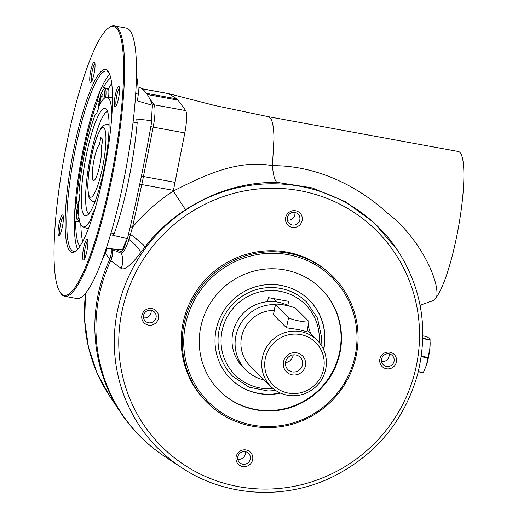 <?xml version="1.0" encoding="UTF-8"?>
<svg xmlns="http://www.w3.org/2000/svg" width="518" height="518" viewBox="0 0 518 518"><rect width="100%" height="100%" fill="white"/><g stroke="black" fill="none" stroke-linecap="round" stroke-linejoin="round"><path stroke-width="0.78" d="M115.106 249.352L121.005 251.541C122.63 251.761 124.508 247.921 126.625 240.015A39.271 7.174 -79.6 0 0 122.572 249.786L106.928 248.381A39.271 7.174 100.4 0 0 105.193 254.254A100.181 18.305 100.4 0 1 103.03 257.75M106.863 248.588L120.111 249.818A338.992 61.927 -79.6 0 0 122.572 249.786M295.759 308.43L308.819 321.419A10.47 1.282 -168.3 0 1 308.948 321.684A10.47 1.282 -168.3 0 1 299.378 321.005A10.47 1.282 -168.3 0 1 288.565 317.702L275.505 304.714A10.47 1.282 -168.3 0 1 275.375 304.448A10.47 1.282 -168.3 0 1 284.945 305.128A10.47 1.282 -168.3 0 1 295.759 308.43M308.948 321.684L306.876 331.695L298.582 329.584L286.48 327.777L273.42 314.782L275.375 304.448M300.505 334.563A30.109 29.371 -45.2 0 1 316.634 383.08A30.109 29.371 -45.2 0 1 266.2 373.834A30.109 29.371 -45.2 0 1 300.505 334.563M300.628 331.611A32.725 31.928 -45.2 0 1 317.12 340.216A32.725 31.928 -45.2 0 1 316.673 385.936A32.725 31.928 -45.2 0 1 270.959 386.622A32.725 31.928 -45.2 0 1 265.669 348.62A32.725 31.928 -45.2 0 1 300.628 331.611M295.791 354.959A8.702 8.489 -45.2 0 1 300.058 369.405A8.702 8.489 -45.2 0 1 286.493 359.486A8.702 8.489 -45.2 0 1 295.791 354.959M296.723 352.823A11.318 11.04 -45.2 0 1 302.79 371.063A11.318 11.04 -45.2 0 1 283.825 367.586A11.318 11.04 -45.2 0 1 296.723 352.823M425.595 367.553A17.016 3.108 -79.6 0 0 425.718 367.243A17.016 3.108 -79.6 0 0 426.392 365.352L429.817 348.808L430.089 339.938L422.798 338.604M219.392 390.721A72.002 70.241 134.8 0 0 290.112 407.161A72.002 70.241 134.8 0 0 339.588 352.234A72.002 70.241 134.8 0 0 320.94 288.623M284.861 269.897A72.002 70.241 -45.2 0 1 321.147 288.83A72.002 70.241 -45.2 0 1 320.169 389.406A72.002 70.241 -45.2 0 1 219.593 390.922A72.002 70.241 -45.2 0 1 207.958 307.323A72.002 70.241 -45.2 0 1 284.861 269.897M110.774 77.985A86.564 15.812 -79.6 0 0 103.367 87.536L108.502 88.662A86.105 15.728 -79.6 0 1 111.7 83.424M99.191 101.45L97.513 100.926A86.564 15.812 -79.6 0 0 76.392 202.901A14.4 2.629 -79.6 0 0 74.547 215.514A14.4 2.629 -79.6 0 0 75.583 221.361A14.4 2.629 -79.6 0 0 75.647 221.367A86.564 15.812 -79.6 0 0 79.908 246.328M76.392 202.901L78.179 203.017M91.77 219.347L90.98 218.978A65.915 12.043 -79.6 0 1 82.886 226.852A65.915 12.043 -79.6 0 1 78.373 206.436A14.4 2.629 -79.6 0 0 78.898 193.363A65.915 12.043 -79.6 0 1 95.182 114.743A14.4 2.629 -79.6 0 0 99.326 105.264A65.915 12.043 -79.6 0 1 106.643 97.248L112.484 97.274M79.882 222.125L75.647 221.367M94.826 209.609A14.4 2.629 -79.6 0 0 90.98 218.978M103.367 87.536A14.4 2.629 -79.6 0 0 103.063 87.043A14.4 2.629 -79.6 0 0 102.758 86.875A14.4 2.629 -79.6 0 0 100.628 89.569A14.4 2.629 -79.6 0 0 97.513 100.926M108.586 97.261A14.4 2.629 -79.6 0 0 108.502 88.662M111.894 114.698A65.915 12.043 -79.6 0 0 106.643 97.248M111.338 121.931A14.4 2.629 -79.6 0 0 111.085 124.689M136.435 75.511A100.181 18.305 100.4 0 1 138.345 94.179A39.271 7.174 100.4 0 0 137.471 100.906L152.486 105.342A39.271 7.174 -79.6 0 0 151.865 120.707L136.739 119.017A39.271 7.174 100.4 0 0 137.192 122.701A100.181 18.305 100.4 0 1 114.232 233.579L111.027 232.938M133.074 122.106L137.192 122.701M138.345 94.179L135.697 93.454M126.625 240.015A39.271 7.174 -79.6 0 1 127.441 238.656L112.665 235.256A39.271 7.174 100.4 0 1 114.232 233.579M127.441 238.656A338.992 61.927 -79.6 0 0 151.865 120.707M152.486 105.342A338.992 61.927 -79.6 0 0 138.021 86.862M94.982 63.617A9.162 1.677 -79.6 0 0 92.016 72.222A9.162 1.677 -79.6 0 0 91.731 81.326M84.156 215.216A54.63 9.978 100.4 0 1 86.545 154.111A54.63 9.978 100.4 0 1 106.002 108.89A54.63 9.978 100.4 0 1 104.973 163.921A54.63 9.978 100.4 0 1 86.415 215.741A54.63 9.978 100.4 0 1 84.156 215.216M80.86 224.721A86.105 15.728 -79.6 0 0 82.712 241.569M60.049 292.217L60.638 293.11A137.458 25.11 -79.6 0 0 64.795 296.302L76.696 298.485A137.458 25.11 -79.6 0 0 124.592 176.23A137.458 25.11 -79.6 0 0 129.15 29.694A137.458 25.11 -79.6 0 0 126.269 28.082L114.368 25.9A137.458 25.11 -79.6 0 0 109.35 27.415L108.476 28.037A136.668 24.968 -79.6 0 0 64.264 156.462A136.668 24.968 -79.6 0 0 60.049 292.217A136.668 24.968 -79.6 0 0 109.259 186.273A136.668 24.968 -79.6 0 0 116.33 28.14A136.668 24.968 -79.6 0 0 108.476 28.037M270.959 386.622L250.149 365.922A32.725 31.928 -45.2 0 1 243.602 330.51A32.725 31.928 -45.2 0 1 274.145 310.386M293.188 354.888A8.702 8.489 -45.2 0 1 285.502 362.613M102.901 139.543L100.861 137.516L99.352 144.794A18.324 3.348 -79.6 0 0 93.259 164.012A18.324 3.348 -79.6 0 0 93.622 180.478A18.324 3.348 -79.6 0 0 99.32 167.405A18.324 3.348 -79.6 0 0 101.392 146.827L102.901 139.543M99.352 144.794L101.722 145.228M94.03 73.919A10.47 1.91 100.4 0 1 90.89 82.479A10.47 1.91 100.4 0 1 90.514 71.95A10.47 1.91 100.4 0 1 94.6 62.238A10.47 1.91 100.4 0 1 94.03 73.919M77.661 249.3A91.634 16.738 100.4 0 1 74.547 215.514A91.634 16.738 100.4 0 1 100.628 89.569A91.634 16.738 100.4 0 1 109.725 74.411M62.833 215.054A10.47 1.91 100.4 0 1 62.931 215.177A10.47 1.91 100.4 0 1 62.607 225.576A10.47 1.91 100.4 0 1 59.22 235.418A10.47 1.91 100.4 0 1 58.787 225.207A10.47 1.91 100.4 0 1 62.833 215.054M63.306 216.55A9.162 1.677 -79.6 0 0 60.561 224.041A9.162 1.677 -79.6 0 0 60.062 234.266M83.618 248.005A10.47 1.91 100.4 0 1 87.458 239.575A10.47 1.91 100.4 0 1 87.134 249.974A10.47 1.91 100.4 0 1 83.748 259.816A10.47 1.91 100.4 0 1 83.618 248.005M87.833 240.948A9.162 1.677 -79.6 0 0 85.088 248.439A9.162 1.677 -79.6 0 0 84.589 258.663M114.815 106.87A10.47 1.91 100.4 0 1 115.359 94.755A10.47 1.91 100.4 0 1 119.127 86.636A10.47 1.91 100.4 0 1 118.803 97.034A10.47 1.91 100.4 0 1 115.417 106.876A10.47 1.91 100.4 0 1 114.815 106.87M119.509 88.008A9.162 1.677 -79.6 0 0 116.544 96.62A9.162 1.677 -79.6 0 0 116.259 105.724M78.581 213.397L77.538 213.202L78.645 214.31M78.399 206.281L77.538 213.202M78.542 205.432L78.27 206.261M100.006 103.995L99.65 103.93L99.689 104.584M103.121 96.944L101.172 96.588L99.65 103.93M103.024 99.521L102.953 93.926L101.172 96.588M88.682 213.947A52.363 9.564 100.4 0 1 88.41 213.707A52.363 9.564 100.4 0 1 89.698 160.263A52.363 9.564 100.4 0 1 107.485 111.376M309.097 299.922A55.633 54.273 -45.2 0 1 323.562 349.132A55.633 54.273 -45.2 0 1 323.504 349.397M280.173 392.961A55.633 54.273 -45.2 0 1 230.62 378.813M280.549 393.123A55.633 54.273 -45.2 0 1 230.724 378.917A55.633 54.273 -45.2 0 1 231.481 301.191A55.633 54.273 -45.2 0 1 309.194 300.026A55.633 54.273 -45.2 0 1 323.763 349.333A55.633 54.273 -45.2 0 1 323.672 349.767M275.751 390.527L268.246 391.025L249.041 387.179L232.828 376.392A52.363 51.081 -45.2 0 1 224.372 315.591A52.363 51.081 -45.2 0 1 280.296 288.377A52.363 51.081 -45.2 0 1 306.682 302.143L317.45 318.046L321.503 336.933L321.043 344.988M264.322 380.024A38.617 37.672 -45.2 0 1 245.992 370.098L242.929 367.055A38.617 37.672 -45.2 0 1 234.505 327.02A38.617 37.672 -45.2 0 1 267.521 301.69L268.363 297.61L288.617 301.327L287.775 305.406A38.617 37.672 -45.2 0 1 288.947 306.008M273.653 298.582L277.085 301.994M245.992 370.098A38.617 37.672 -45.2 0 1 237.561 330.063A38.617 37.672 -45.2 0 1 270.577 304.733A38.617 37.672 -45.2 0 1 275.349 304.584M267.521 301.69A38.617 37.672 -45.2 0 1 287.775 305.406M308.009 326.204A38.617 37.672 -45.2 0 1 310.483 333.618M64.795 296.302A137.458 25.11 -79.6 0 0 112.691 174.048A137.458 25.11 -79.6 0 0 117.249 27.512A137.458 25.11 -79.6 0 0 114.368 25.9M108.877 72.514A91.634 16.738 -79.6 0 0 108.534 72.138A91.634 16.738 -79.6 0 0 106.611 71.063A91.634 16.738 -79.6 0 0 73.621 158.178A91.634 16.738 -79.6 0 0 73.569 251.327A91.634 16.738 -79.6 0 0 76.198 250.777M107.53 70.629A92.949 16.977 -79.6 0 0 71.607 160.742A92.949 16.977 -79.6 0 0 75.46 251.359A92.949 16.977 -79.6 0 0 105.523 164.025A92.949 16.977 -79.6 0 0 108.391 71.704A92.949 16.977 -79.6 0 0 107.53 70.629M151.094 310.256A6.436 6.281 -45.2 0 1 143.564 317.825M148.524 322.772A6.436 6.281 134.8 0 0 154.358 311.953A6.436 6.281 134.8 0 0 145.364 312.089A6.436 6.281 134.8 0 0 148.524 322.772M158.391 318.356A8.534 8.32 -45.2 0 1 144.528 323.264A8.534 8.32 -45.2 0 1 147.507 308.903A8.534 8.32 -45.2 0 1 158.391 318.356M245.325 451.664A6.436 6.281 -45.2 0 1 237.801 459.233M242.754 464.18A6.436 6.281 134.8 0 0 248.588 453.36A6.436 6.281 134.8 0 0 239.601 453.496A6.436 6.281 134.8 0 0 242.754 464.18M252.629 459.764A8.534 8.32 -45.2 0 1 238.766 464.678A8.534 8.32 -45.2 0 1 241.738 450.317A8.534 8.32 -45.2 0 1 252.629 459.764M389.096 353.891A6.436 6.281 -45.2 0 1 381.565 361.454M386.525 366.401A6.436 6.281 134.8 0 0 392.359 355.581A6.436 6.281 134.8 0 0 383.365 355.717A6.436 6.281 134.8 0 0 386.525 366.401M396.393 361.985A8.534 8.32 -45.2 0 1 382.53 366.899A8.534 8.32 -45.2 0 1 385.509 352.538A8.534 8.32 -45.2 0 1 396.393 361.985M294.859 212.477A6.436 6.281 -45.2 0 1 287.335 220.046M292.288 224.993A6.436 6.281 134.8 0 0 298.122 214.174A6.436 6.281 134.8 0 0 289.135 214.31A6.436 6.281 134.8 0 0 292.288 224.993M302.162 220.577A8.534 8.32 -45.2 0 1 288.299 225.485A8.534 8.32 -45.2 0 1 291.271 211.13A8.534 8.32 -45.2 0 1 302.162 220.577M268.356 116.679L458.249 151.489A75.926 13.869 100.4 0 1 460.47 215.028A75.926 13.869 100.4 0 1 436.668 296.795C439.808 281.177 419.502 237.199 387.334 213.015C356.131 184.395 314.206 165.294 272.442 165.695C273.128 174.547 274.572 180.089 276.774 182.31C244.386 182.226 213.966 191.369 185.515 209.751L173.271 191.09C204.947 174.903 238.215 159.317 272.442 165.689L273.977 138.157C273.815 128.05 272.669 121.426 270.558 118.305L268.356 116.679L214.717 105.491L168.454 93.577L177.111 98.932L185.722 110.593C187.225 113.928 186.92 121.374 184.822 132.932L173.426 190.359L141.777 184.557L132.491 227.298L129.06 239.465C125.764 248.918 123.142 253.483 121.206 253.153L112.063 249.546L110.988 248.478M185.515 209.751C169.923 219.852 156.468 232.232 145.15 246.885L140.598 252.752C139.892 249.605 136.046 245.169 129.06 239.465L126.988 238.5M145.15 246.885C143.201 244.522 138.351 240.358 130.607 234.401L128.03 233.65M173.426 190.359L173.271 191.09C157.815 201.12 144.224 213.189 132.491 227.298L130.296 226.709M288.079 253.16A89.018 86.843 -45.2 0 1 332.945 276.56A89.018 86.843 -45.2 0 1 347.325 379.921A89.018 86.843 -45.2 0 1 252.247 426.185A89.018 86.843 -45.2 0 1 207.388 402.784A89.018 86.843 -45.2 0 1 193.007 299.423A89.018 86.843 -45.2 0 1 288.079 253.16M288.021 254.636A87.71 85.561 -45.2 0 1 334.997 395.959A87.71 85.561 -45.2 0 1 188.086 369.03A87.71 85.561 -45.2 0 1 288.021 254.636M436.668 296.795C434.563 299.747 432.666 301.249 430.982 301.308M140.598 252.752C130.937 265.358 124.443 270.571 121.108 268.395L110.684 260.567L105.413 253.457M397.546 250.259C422.138 288.668 428.742 330.342 417.359 375.278C403.813 421.361 375.531 455.238 332.511 476.923C284.44 500.479 224.98 496.801 181.429 467.527A156.183 152.363 -45.2 0 1 126.625 281.144A156.183 152.363 -45.2 0 1 299.993 186.286A156.183 152.363 -45.2 0 1 397.546 250.259L374.132 222.734L345.195 201.638L312.114 187.879L276.774 182.31M332.945 276.56L331.921 275.544A89.018 86.843 134.8 0 0 207.576 277.415A89.018 86.843 134.8 0 0 206.365 401.774L207.388 402.784M426.981 336.842L429.234 338.254L430.089 339.938M418.266 371.788L423.225 372.695L418.272 371.782M418.317 371.587L423.348 372.507L426.392 365.352A17.016 3.108 -79.6 0 0 429.817 348.808A17.016 3.108 -79.6 0 0 430.141 343.123L430.134 342.022M273.42 314.782L275.505 304.714M286.48 327.777L288.565 317.702M428.256 357.446L421.309 356.17M95.176 201.269A39.271 7.174 100.4 0 1 93.641 201.774C90.656 200.647 88.992 198.711 88.643 195.966L87.801 187.665C87.775 180.186 88.682 171.374 90.514 161.234C92.295 151.651 94.451 143.434 96.976 136.584L101.055 128.199C102.318 125.757 104.571 124.527 107.802 124.514A39.271 7.174 100.4 0 1 108.631 124.974A39.271 7.174 100.4 0 1 109.058 125.531M104.04 128.095A35.347 6.456 -79.6 0 0 88.597 174.877A35.347 6.456 -79.6 0 0 98.142 184.369A35.347 6.456 -79.6 0 0 104.04 128.095M78.93 217.126A11.784 2.15 100.4 0 1 76.45 214.944A11.784 2.15 100.4 0 1 79.222 199.592M79.351 219.839A13.092 2.389 100.4 0 1 78.354 220.538L76.988 219.444L76.489 217.469L76.787 210.347L79.228 199.456M98.439 108.521A11.784 2.15 100.4 0 1 102.299 90.877A11.784 2.15 100.4 0 1 104.047 98.478M98.401 108.657L98.776 104.189L100.861 94.367L103.186 89.381L105.057 88.63A13.092 2.389 100.4 0 1 105.724 97.416M273.187 388.636A49.747 48.53 -45.2 0 1 221.154 337.36A49.747 48.53 -45.2 0 1 280.18 291.323A49.747 48.53 -45.2 0 1 319.14 342.43M181.429 467.527L164.795 456.559A160.211 156.294 134.8 0 1 110.684 260.567A18.324 17.716 128.9 0 0 112.063 249.546A2.616 2.577 -75.3 0 1 112.011 249.067M110.8 260.658A18.324 17.722 127.7 0 0 112.16 249.572A2.616 2.577 -77.6 0 1 112.102 249.074M121.108 268.395C123.349 263.261 123.381 258.178 121.206 253.153L121.005 251.541M150.835 126.612L153.173 127.13L143.434 176.567A78.548 14.349 -79.6 0 1 141.777 184.557A2.616 0.453 -167.7 0 1 139.776 184.032M152.376 105.05A2.616 2.532 -35.2 0 1 154.073 104.791L149.443 98.232M175.084 182.368L141.408 176.133M184.822 132.932L153.173 127.13A20.947 3.827 -79.6 0 0 154.073 104.791L185.722 110.593M299.786 190.682A152.26 148.536 -45.2 0 1 381.339 436.02A152.26 148.536 -45.2 0 1 126.308 389.271A152.26 148.536 -45.2 0 1 299.786 190.682M85.612 293.182A156.183 152.363 134.8 0 0 109.732 396.205L120.791 412.788A160.211 156.294 -45.2 0 1 109.622 259.505A18.324 18.007 143.1 0 0 111.079 248.977M109.557 259.421A18.324 18 144.6 0 0 111.033 248.977M177.111 98.932L146.432 93.305M178.393 100.207L147.267 94.503M168.713 93.68L141.964 88.772M430.076 339.614L422.811 338.28M428.153 357.957L421.238 356.688M427.104 336.661L422.85 335.878L427.085 336.655M82.886 226.852L88.351 228.904M307.161 330.309L317.12 340.216M93.641 201.774L94.898 202.001M107.802 124.514L109.058 124.747M79.539 220.759L78.354 220.538M108.67 89.29L105.057 88.63M85.574 293.227L84.635 320.338L88.448 347.079L96.898 372.636L109.732 396.205M164.795 456.559C147.203 444.904 132.537 430.316 120.791 412.788M431.067 301.308L421.302 304.811L420.182 305.762M141.854 88.701L168.454 93.577"/></g></svg>
